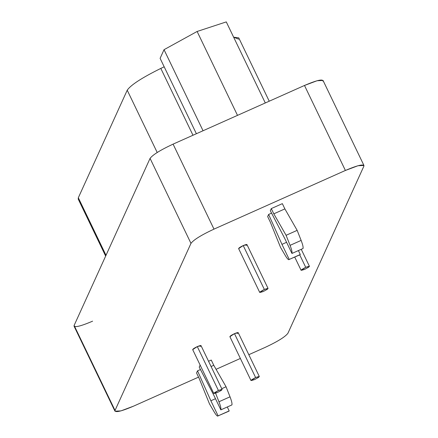 <?xml version="1.0" encoding="UTF-8"?>
<svg xmlns="http://www.w3.org/2000/svg" width="438" height="438" viewBox="0 0 438 438"><rect width="100%" height="100%" fill="white"/><g stroke="black" fill="none" stroke-linecap="round" stroke-linejoin="round"><path stroke-width="0.66" d="M305.713 267.306C300.057 270.366 299.756 271.034 304.804 269.304C310.46 266.255 310.761 265.592 305.713 267.306L309.425 266.304L308.626 267.202L304.804 269.304L301.098 270.306L305.713 267.306L299.74 254.894L305.713 267.306M255.606 377.523C249.95 380.589 249.649 381.252 254.697 379.522C260.353 376.472 260.654 375.809 255.606 377.523L259.318 376.521L258.519 377.419L254.702 379.522L250.99 380.529L255.606 377.523L234.494 333.657L255.606 377.523M259.318 376.521L238.206 332.65L234.494 333.657L229.879 336.658L250.99 380.529M264.344 289.436C258.688 292.496 258.382 293.164 263.435 291.434C269.085 288.385 269.392 287.722 264.344 289.436L268.051 288.434L267.257 289.332L263.435 291.434L259.729 292.436L264.344 289.436L243.232 245.57L264.344 289.436M268.051 288.434L246.939 244.563L243.232 245.57L238.611 248.57L259.729 292.436M218.414 390.472C212.758 393.532 212.452 394.195 217.505 392.464C223.156 389.42 223.457 388.752 218.414 390.472L222.121 389.464L221.327 390.362L217.505 392.464L213.799 393.472L218.414 390.472L197.303 346.6L218.414 390.472M222.121 389.464L201.009 345.593L197.303 346.6L192.682 349.601L213.799 393.472M200.182 364.996L199.213 367.126L213.585 394.78L220.845 409.864C221.201 408.649 220.577 405.949 218.962 401.755L215.589 393.225L218.962 401.755L230.027 396.817L226.052 386.765L213.777 365.303L211.247 360.052L208.548 361.262L211.247 360.052L213.777 365.303L211.072 366.507L213.777 365.303L226.052 386.765L221.748 388.687L226.052 386.765L230.027 396.817L218.962 401.755C220.577 405.949 221.201 408.649 220.845 409.864L231.91 404.92C232.266 403.71 231.642 401.005 230.027 396.817C231.642 401.005 232.266 403.71 231.91 404.92L220.845 409.864L213.585 394.78L199.213 367.126L200.182 364.996M229.184 410.91L227.295 406.984L229.184 410.91L218.119 415.854L228.959 411.162L218.119 415.854C217.56 416.653 216.279 415.394 214.275 412.065L209.463 403.852L199.076 378.229L196.553 372.979L199.076 378.229L209.463 403.852L214.275 412.065C216.279 415.394 217.56 416.653 218.119 415.854L210.864 400.77L218.119 415.854M215.474 398.711L210.864 400.77L197.522 370.849L196.553 372.979L197.522 370.849L210.864 400.77L215.474 398.711M200.467 369.535L197.522 370.849L200.467 369.535M271.286 208.587L270.317 210.716L284.689 238.376L291.949 253.454C292.305 252.239 291.681 249.54 290.065 245.351L286.091 235.294L273.816 213.837L271.286 208.587L273.816 213.837L284.881 208.893L282.351 203.648L271.286 208.587L282.351 203.648L284.881 208.893L273.816 213.837L286.091 235.294L297.156 230.355L284.881 208.893L297.156 230.355L286.091 235.294L290.065 245.351L301.13 240.407L297.156 230.355L301.13 240.407L290.065 245.351C291.681 249.54 292.305 252.239 291.949 253.454L303.014 248.516C303.37 247.3 302.746 244.601 301.13 240.407C302.746 244.601 303.37 247.3 303.014 248.516L291.949 253.454L284.689 238.376L270.317 210.716L271.286 208.587M300.287 254.505L298.398 250.574L300.287 254.505L289.222 259.444L300.063 254.752L289.222 259.444C288.664 260.249 287.383 258.984 285.379 255.661L280.566 247.443L270.18 221.82L267.656 216.575L270.18 221.82L280.566 247.443L285.379 255.661C287.383 258.984 288.664 260.249 289.222 259.444L281.968 244.366L289.222 259.444M286.578 242.302L281.968 244.366L268.625 214.439L267.656 216.575L268.625 214.439L281.968 244.366L286.578 242.302M271.571 213.125L268.625 214.439L271.571 213.125M79.305 199.799L78.325 197.762L127.223 90.201C130.759 84.999 141.956 77.74 160.817 68.41L164.179 66.8L160.817 68.41L192.983 135.249L160.817 68.41C141.956 77.74 130.759 84.999 127.223 90.201L157.198 152.484L127.223 90.201L78.325 197.762L106.012 255.294L78.325 197.762L78.21 199.071L105.651 256.088M269.233 101.205L238.743 37.849L233.64 37.197L238.628 39.157M164.036 49.686L197.122 31.47L226.282 21.9L265.297 102.963L226.282 21.9L197.122 31.47L164.036 49.686L203.051 130.754L164.036 49.686L160.105 58.336L164.036 49.686M237.5 115.369L197.122 31.47L237.5 115.369M160.105 58.336L196.388 133.727L160.105 58.336M363.94 165.438L323.036 80.439L317.057 80.745L304.492 85.465L345.396 170.464L357.966 165.739L363.94 165.438L363.874 166.188L363.31 165.016L363.874 166.188L287.93 333.247C285.242 336.849 277.572 341.602 264.913 347.504L248.811 354.692L264.913 347.504C277.572 341.602 285.242 336.849 287.93 333.247L363.874 166.188C363.923 163.768 357.764 165.192 345.396 170.464L304.492 85.465C316.86 80.198 323.02 78.774 322.97 81.194M240.369 358.459L216.065 369.311L240.369 358.459M92.604 321.169C80.236 326.436 74.077 327.859 74.126 325.439L150.07 158.381C152.758 154.784 160.428 150.031 173.087 144.129L213.99 229.123C201.338 235.031 193.662 239.778 190.973 243.38C193.662 239.778 201.338 235.031 213.99 229.123L173.087 144.129C160.428 150.031 152.758 154.784 150.07 158.381L190.973 243.38L115.03 410.439L190.973 243.38L150.07 158.381L74.126 325.439L115.03 410.439C114.98 412.859 121.14 411.435 133.508 406.168L198.551 377.129L133.508 406.168L120.943 410.888L114.964 411.189L115.03 410.439L74.126 325.439L74.06 326.195L114.964 411.189M173.087 144.129L304.492 85.465L173.087 144.129M213.99 229.123L345.396 170.464L213.99 229.123M193.027 349.705C192.304 349.376 193.727 348.341 197.303 346.6C200.708 345.221 201.677 345.188 200.215 346.496M238.956 248.669C238.234 248.341 239.657 247.306 243.232 245.57C246.638 244.19 247.612 244.152 246.145 245.461M230.224 336.756C229.496 336.428 230.925 335.393 234.494 333.657C237.905 332.278 238.874 332.245 237.407 333.548M301.24 249.304L309.425 266.304M301.098 270.306L294.752 257.122"/></g></svg>
